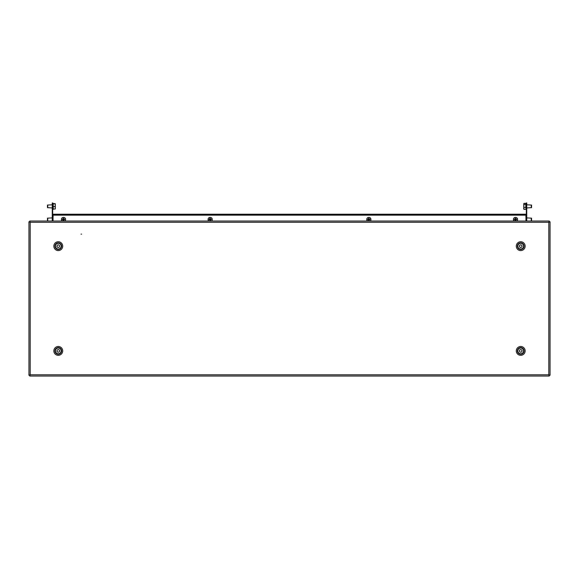 <?xml version="1.0" encoding="UTF-8"?>
<svg xmlns="http://www.w3.org/2000/svg" width="579" height="579" viewBox="0 0 579 579"><rect width="100%" height="100%" fill="white"/><g stroke="black" fill="none" stroke-linecap="round" stroke-linejoin="round"><path stroke-width="0.87" d="M81.581 234.119L81.06 234.119L81.581 234.119M548.791 222.278L550.05 221.793L548.791 222.278L30.209 222.278L29.717 221.026L30.209 222.278L30.209 374.787L28.95 375.272L30.209 374.787L548.791 374.787L549.283 376.046L548.791 374.787L548.791 222.278L549.283 221.026L548.791 222.278M550.05 375.272L548.791 374.787L550.05 375.272L550.05 221.793M28.95 221.793L30.209 222.278L28.95 221.793L28.95 375.272M549.283 221.026L29.717 221.026M54.614 221.026L51.473 221.026M42.043 221.026L45.184 221.026M536.957 221.026L533.816 221.026M524.386 221.026L527.527 221.026M29.717 376.046L30.209 374.787L29.717 376.046L549.283 376.046M54.614 376.046L51.473 376.046M524.386 376.046L527.527 376.046M536.957 376.046L533.816 376.046M42.043 376.046L45.184 376.046M56.995 246.936L57.241 246.958A1.31 1.31 0 0 0 57.922 247.421L58.45 247.457A1.31 1.31 0 0 0 59.188 247.103L59.485 246.661A1.31 1.31 0 0 0 59.55 245.843L59.319 245.366A1.31 1.31 0 0 0 58.631 244.903L58.11 244.866A1.31 1.31 0 0 0 57.364 245.221L57.068 245.662A1.31 1.31 0 0 0 57.01 246.488L56.995 246.936M56.706 248.579A2.881 2.881 0 0 0 60.694 247.732A2.881 2.881 0 0 0 59.854 243.752A2.881 2.881 0 0 0 55.866 244.591A2.881 2.881 0 0 0 56.706 248.579M520.839 247.66L520.97 247.45A1.31 1.31 0 0 0 521.686 247.045L521.961 246.589A1.31 1.31 0 0 0 521.969 245.764L521.715 245.308A1.31 1.31 0 0 0 521.006 244.881L520.478 244.874A1.31 1.31 0 0 0 519.754 245.279L519.486 245.735A1.31 1.31 0 0 0 519.472 246.56L519.732 247.016A1.31 1.31 0 0 0 520.441 247.443L520.839 247.66M522.171 248.652A2.881 2.881 0 0 0 523.206 244.707A2.881 2.881 0 0 0 519.269 243.672A2.881 2.881 0 0 0 518.234 247.617A2.881 2.881 0 0 0 522.171 248.652M522.041 350.194L521.795 350.157A1.31 1.31 0 0 0 521.136 349.665L520.608 349.6A1.31 1.31 0 0 0 519.855 349.926L519.537 350.353A1.31 1.31 0 0 0 519.443 351.171L519.645 351.656A1.31 1.31 0 0 0 520.311 352.148L520.832 352.213A1.31 1.31 0 0 0 521.592 351.887L521.911 351.46A1.31 1.31 0 0 0 522.005 350.642L522.041 350.194M522.403 348.565A2.881 2.881 0 0 0 518.386 349.224A2.881 2.881 0 0 0 519.045 353.248A2.881 2.881 0 0 0 523.061 352.589A2.881 2.881 0 0 0 522.403 348.565M56.995 351.685L57.241 351.706A1.31 1.31 0 0 0 57.922 352.17L58.45 352.206A1.31 1.31 0 0 0 59.188 351.844L59.485 351.41A1.31 1.31 0 0 0 59.55 350.584L59.319 350.107A1.31 1.31 0 0 0 58.631 349.644L58.11 349.607A1.31 1.31 0 0 0 57.364 349.969L57.068 350.404A1.31 1.31 0 0 0 57.01 351.229L56.995 351.685M56.706 353.32A2.881 2.881 0 0 0 60.694 352.481A2.881 2.881 0 0 0 59.854 348.493A2.881 2.881 0 0 0 55.866 349.332A2.881 2.881 0 0 0 56.706 353.32M53.044 215.106L53.044 221.026M525.956 221.026L525.956 215.106M53.044 214.216L525.956 214.216M52.559 214.216L526.441 214.216L526.441 215.106L52.559 215.106L52.559 214.216M52.675 221.026L52.675 215.106M52.675 214.216L52.675 204.525L52.255 204.525L52.255 202.954L52.675 202.954L52.675 204.525M47.724 218.775L47.724 221.026L52.255 221.026L52.255 204.525M52.255 213.427L52.675 213.427M526.745 204.525L526.325 204.525L526.325 202.954L526.745 202.954L526.745 221.026L531.276 221.026L531.276 218.247M526.325 204.525L526.325 214.216M526.325 215.106L526.325 217.516M526.745 202.954L526.325 202.954M526.745 213.427L526.325 213.427M55.295 208.976L55.295 207.839L55.287 208.983L53.196 209.091L53.196 203.62L55.056 203.634M47.724 205.683L47.724 207.036M47.435 205.806L47.435 206.913M55.056 206.594L55.295 205.227L55.295 207.839L55.056 206.594L53.196 206.594M53.196 203.866L55.287 203.736L55.295 205.227L55.056 203.866M47.435 218.898L47.435 220.006M47.435 220.744L47.724 221.026L47.724 220.129M525.804 208.31L525.804 204.423L523.944 204.416L523.706 205.907L523.944 209.337L523.706 208.816L523.944 209.337L525.804 209.337M531.276 207.564L531.276 205.154M531.565 207.347L531.565 205.371M525.804 203.381L525.804 204.409L525.804 203.381L523.944 203.381L523.944 204.416M525.804 207.398L523.944 207.398M523.944 203.381L523.706 208.816M523.706 204.351L523.706 203.902M531.565 220.44L531.565 218.464M514.101 221.026A2.092 2.092 0 0 1 515.151 217.386A2.092 2.092 0 0 1 516.873 221.026M514.405 219.629A3.865 2.367 80.9 0 0 514.463 219.933L515.223 219.81L515.346 220.57A3.865 2.367 -9.1 0 0 515.969 220.476L515.846 219.716L516.606 219.593A3.865 2.367 -99.1 0 0 516.562 219.282A3.865 2.367 -99.1 0 0 516.504 218.971L515.744 219.094L515.621 218.334A3.865 2.367 170.9 0 0 515.006 218.435L515.122 219.195L514.362 219.311A3.865 2.367 80.9 0 0 514.405 219.629M515.049 219.202L515.144 219.825M515.824 219.079L515.925 219.702M515.86 219.788L515.238 219.89M515.73 219.014L515.115 219.115M208.773 221.026A2.092 2.092 0 0 1 209.822 217.386A2.092 2.092 0 0 1 211.545 221.026M209.077 219.629A3.865 2.367 80.9 0 0 209.135 219.933L209.895 219.81L210.018 220.57A3.865 2.367 -9.1 0 0 210.64 220.476L210.517 219.716L211.277 219.593A3.865 2.367 -99.1 0 0 211.234 219.282A3.865 2.367 -99.1 0 0 211.176 218.971L210.416 219.094L210.293 218.334A3.865 2.367 170.9 0 0 209.678 218.435L209.793 219.195L209.033 219.311A3.865 2.367 80.9 0 0 209.077 219.629M209.721 219.202L209.815 219.825M210.495 219.079L210.597 219.702M210.532 219.788L209.909 219.89M210.401 219.014L209.786 219.115M367.455 221.026A2.092 2.092 0 0 1 368.512 217.386A2.092 2.092 0 0 1 370.227 221.026M367.766 219.629A3.865 2.367 80.9 0 0 367.824 219.933L368.584 219.81L368.707 220.57A3.865 2.367 -9.1 0 0 369.322 220.476L369.207 219.716L369.967 219.593A3.865 2.367 -99.1 0 0 369.923 219.282A3.865 2.367 -99.1 0 0 369.865 218.971L369.105 219.094L368.982 218.334A3.865 2.367 170.9 0 0 368.36 218.435L368.483 219.195L367.723 219.311A3.865 2.367 80.9 0 0 367.766 219.629M368.403 219.202L368.505 219.825M369.185 219.079L369.279 219.702M369.214 219.788L368.599 219.89M369.091 219.014L368.468 219.115M62.127 221.026A2.092 2.092 0 0 1 63.183 217.386A2.092 2.092 0 0 1 64.899 221.026M62.438 219.629A3.865 2.367 80.9 0 0 62.496 219.933L63.256 219.81L63.379 220.57A3.865 2.367 -9.1 0 0 63.994 220.476L63.878 219.716L64.638 219.593A3.865 2.367 -99.1 0 0 64.595 219.282A3.865 2.367 -99.1 0 0 64.537 218.971L63.777 219.094L63.654 218.334A3.865 2.367 170.9 0 0 63.031 218.435L63.154 219.195L62.394 219.311A3.865 2.367 80.9 0 0 62.438 219.629M63.075 219.202L63.176 219.825M63.856 219.079L63.951 219.702M63.885 219.788L63.27 219.89M63.762 219.014L63.14 219.115M520.724 347.595A3.308 3.308 0 0 1 524.031 350.903A3.308 3.308 0 0 1 520.724 354.218A3.308 3.308 0 0 1 517.409 350.903A3.308 3.308 0 0 1 520.724 347.595M520.724 355.325A4.422 4.422 0 0 0 525.146 350.903A4.422 4.422 0 0 0 520.724 346.481A4.422 4.422 0 0 0 516.302 350.903A4.422 4.422 0 0 0 520.724 355.325M58.276 347.595A3.308 3.308 0 0 1 61.591 350.903A3.308 3.308 0 0 1 58.276 354.218A3.308 3.308 0 0 1 54.969 350.903A3.308 3.308 0 0 1 58.276 347.595M58.276 355.325A4.422 4.422 0 0 0 62.698 350.903A4.422 4.422 0 0 0 58.276 346.481A4.422 4.422 0 0 0 53.854 350.903A4.422 4.422 0 0 0 58.276 355.325M520.724 242.854A3.308 3.308 0 0 1 524.031 246.162A3.308 3.308 0 0 1 520.724 249.469A3.308 3.308 0 0 1 517.409 246.162A3.308 3.308 0 0 1 520.724 242.854M520.724 250.584A4.422 4.422 0 0 0 525.146 246.162A4.422 4.422 0 0 0 520.724 241.74A4.422 4.422 0 0 0 516.302 246.162A4.422 4.422 0 0 0 520.724 250.584M58.276 242.854A3.308 3.308 0 0 1 61.591 246.162A3.308 3.308 0 0 1 58.276 249.469A3.308 3.308 0 0 1 54.969 246.162A3.308 3.308 0 0 1 58.276 242.854M58.276 250.584A4.422 4.422 0 0 0 62.698 246.162A4.422 4.422 0 0 0 58.276 241.74A4.422 4.422 0 0 0 53.854 246.162A4.422 4.422 0 0 0 58.276 250.584M53.044 215.156L525.956 215.156M53.196 209.395L52.675 209.395M52.255 204.785L47.435 205.075M52.675 203.323L53.196 203.323M52.255 207.933L47.435 207.644M52.255 217.885L47.435 218.167M52.675 216.416L53.196 216.416M525.804 209.395L526.325 209.395M526.745 204.785L531.565 205.075M526.325 203.323L525.804 203.323M526.745 207.933L531.565 207.644M526.745 217.885L531.565 218.167M526.325 216.416L525.804 216.416M526.325 221.026L526.325 217.747"/></g></svg>
